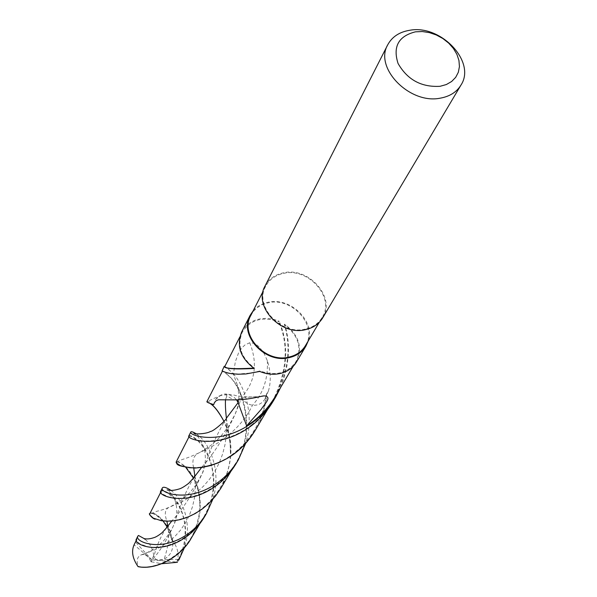 <?xml version="1.0" encoding="UTF-8"?>
<svg xmlns="http://www.w3.org/2000/svg" width="597" height="597" viewBox="0 0 597 597"><rect width="100%" height="100%" fill="white"/><g stroke="black" fill="none" stroke-linecap="round" stroke-linejoin="round"><path stroke-width="0.45" stroke-dasharray="2.98 2.24" d="M305.358 329.066C280.993 335.477 253.994 306.231 265.62 286.366C269.307 279.523 275.277 275.202 283.53 273.411C308.433 267.24 335.305 297.619 322.149 317.485C318.47 323.477 312.873 327.335 305.358 329.066M250.747 315.567C254.352 308.865 260.158 304.619 268.18 302.828C292.373 296.679 318.305 326.223 305.433 345.67M265.023 286.082C268.784 279.09 274.881 274.68 283.314 272.851C308.731 266.553 336.148 297.567 322.708 317.843M253.195 310.753C256.979 306.403 261.904 303.582 267.971 302.283C290.149 296.769 315.417 320.955 308.186 341.029M241.71 331.925C245.345 325.164 251.18 320.873 259.232 319.044C265.874 317.731 272.523 318.462 279.18 321.246L278.933 321.716C262.635 316.111 250.419 319.604 242.278 332.193C236.89 345.753 240.949 357.678 254.449 367.983L254.195 368.468M255.27 430.25C261.635 419.325 265.404 407.706 266.575 395.401L266.672 393.736L268.478 390.834C271.165 381.58 270.784 371.528 267.337 360.67L264.187 353.663L259.867 347.648L257.203 345.193L254.023 343.297L249.725 342.745L244.979 344.947L241.942 347.767L238.554 352.902L235.33 361.745L233.382 374.252L231.621 372.013L224.823 366.506M221.935 370.819C222.233 370.491 224.211 371.856 227.86 374.916L229.345 376.379C243.278 387.766 256.77 431.273 236.076 463.682M280.553 387.625C289.47 365.163 290.836 344.006 284.642 324.164C299.022 335.126 302.955 347.76 296.44 362.058M273.195 401.191C287.59 372.401 289.582 345.753 279.18 321.246M196.189 433.803L198.488 435.571C209.383 443.474 222.009 471.973 212.778 499.338M188.853 435.862C189.555 434.877 192.122 436.011 196.555 439.28C210.226 448.183 223.233 487.548 204.458 516.912M160.69 491.249C161.578 489.853 164.182 490.465 168.518 493.07C181.316 499.935 193.913 533.822 178.473 560.546L177.884 560.643L178.354 559.314L176.742 562.023L151.877 559.889L153.63 555.747L153.839 556.628C156.048 560.71 159.481 561.546 164.153 559.128C170.354 555.658 173.205 550.277 172.697 542.979L172.249 540.912L172.623 540.457C178.1 548.359 179.473 555.546 176.742 562.023M233.196 373.737C243.986 384.923 255.031 414.84 245.688 443.272M170.958 490.443C181.63 497.405 192.861 523.069 184.48 547.509M178.018 561.419L178.473 560.546M275.314 396.445C288.276 371.812 291.306 347.872 284.396 324.634L284.642 324.164M227.86 374.916L222.442 371.133L229.464 373.215L238.449 373.991L250.598 373.035L260.016 370.953C275.65 376.341 287.62 373.267 295.911 361.722C302.283 347.738 298.44 335.372 284.396 324.634M266.672 393.736L264.829 399.184C261.964 403.669 257.859 405.669 252.516 405.184C247.397 404.37 243.845 401.677 241.845 397.087L233.382 374.252C229.427 369.879 226.733 367.394 225.3 366.789M253.673 368.118L254.449 367.983M252.218 425.086L252.024 424.564C260.143 418.176 267.023 410.288 272.672 400.9C286.918 372.401 289.008 346.006 278.933 321.716L278.933 321.716M138.474 535.472L136.437 538.942L136.862 539.143L136.303 540.263M153.63 555.747L151.877 559.889L134.079 544.822M151.235 562.016L151.877 559.889L151.235 562.016L150.847 561.441C148.854 556.971 146.228 554.665 142.952 554.523L141.467 554.762C137.168 556.613 136.094 560.471 138.235 566.344L138.273 566.613M252.024 424.564C220.032 450.011 186.16 439.123 189.324 436.146L192.152 436.638L198.249 441.235L201.831 445.302L205.361 450.556L208.547 456.944L211.122 464.287L212.853 472.428L213.532 481.16L213.025 490.234L211.271 499.338L208.256 508.226L204.017 516.651L198.965 524.009L193.092 530.509L186.57 536.031L179.63 540.479L172.548 543.785L165.563 545.971L158.906 547.113L152.847 547.3L147.571 546.695L139.952 543.919L137.803 542.188L136.773 540.546L136.862 539.143M191.324 538.061L195.361 530.009L198.241 521.472L199.891 512.733L200.323 504.069L199.607 495.734L197.876 487.958L195.323 480.973L192.167 474.958L188.674 470.018L185.13 466.235L179.055 462.153L177.078 461.675L176.137 462.048M228.047 375.431C241.389 385.095 257.113 429.795 235.599 463.414L230.024 471.555L223.562 478.772L216.398 484.943L208.786 489.965L201.017 493.756L193.346 496.361L186.025 497.853L179.346 498.323L168.675 496.973L162.511 494.047L161.242 492.607L161.13 491.51L162.115 490.943L164.056 491.159L166.735 492.324L173.339 497.808L176.742 502.196L179.846 507.622L182.428 513.95L184.264 521.054L185.182 528.748L185.048 536.785L183.794 544.934L181.391 552.971L177.884 560.643M172.623 540.457C168.19 518.711 151.235 509.875 149.795 513.763M220.823 488.324C232.233 465.824 233.994 444.735 226.099 425.057C216.383 408.02 209.98 400.221 206.898 401.654M259.762 371.438L260.016 370.953M265.993 395.371C263.561 426.146 240.248 454.847 215.607 463.481C190.861 472.585 174.175 463.854 176.705 462.22C177.928 461.429 180.951 463.13 185.757 467.339M193.488 478.152C197.45 485.54 199.562 494.465 199.831 504.92L198.995 515.45L196.353 525.957M195.958 527.076C186.518 555.762 154.459 570.628 138.235 566.344M151.347 561.792L161.765 563.717M213.636 404.602L215.495 399.572L220.569 395.49L227.412 394.535L229.599 394.96L233.83 397.057L236.591 399.848M213.644 404.4C209.204 403.206 207.114 402.4 207.375 402.005L210.368 403.602M226.39 418.206L230.106 441.481L230.435 453.69C230.912 442.855 228.755 432.094 223.979 421.385C228.442 430.325 230.591 441.093 230.435 453.668L230.435 453.69C229.964 482.018 208.629 509.935 185.413 517.606C162.085 525.778 146.862 515.875 150.571 513.666C152.862 512.368 157.026 514.801 163.048 520.957M167.07 526.823L172.264 540.949M153.705 555.62C152.825 548.747 149.937 543.3 145.041 539.278L144.138 538.591M178.354 559.314L151.877 559.889L135.504 542.024M267.337 360.67C268.232 378.513 263.292 393.356 252.516 405.184C238.666 433.937 210.666 447.728 199.98 452.399C193.592 455.056 191.518 460.287 193.756 468.078M194.786 475.578L195.271 490.398L194.361 498.51L192.45 506.846L189.465 515.099L185.443 522.95L180.54 530.114L174.966 536.367L169.026 541.569L157.384 548.747L142.952 554.523M249.725 342.745C257.934 363.461 255.307 381.58 241.845 397.087L235.315 413.811C225.188 435.832 213.92 453.75 201.517 467.555M194.085 477.331C186.145 490.331 179.563 505.778 174.339 523.681C167.764 538.949 159.929 551.531 150.847 561.441M215.495 399.572C218.577 395.908 222.077 394.042 226.009 393.968L227.412 394.535L225.517 399.602M226.487 418.087L226.263 435.817L224.979 444.765L222.666 453.892L219.271 462.884L214.838 471.436L209.502 479.272L203.487 486.174L197.1 492.01L184.473 500.413L170.354 506.808C165.115 508.465 163.966 513.263 166.914 521.203M167.526 524.517L167.541 524.606C169.742 534.397 168.615 545.904 164.153 559.128M226.308 418.333C216.748 434.131 208.808 452.347 202.48 472.981C193.271 493.07 183.025 509.092 171.742 521.039M166.481 527.86C160.839 536.091 156.63 545.68 153.839 556.628M238.099 399.803C238.419 398.124 245.755 397.042 260.113 396.565M262.59 396.042C253.867 398.132 235.554 396.102 234.658 395.207L226.009 393.968C224.629 394.542 227.315 396.512 234.076 399.871M265.62 286.366L263.105 291.306M293.179 366.327L295.911 361.722M267.508 409.609L272.672 400.9M239.845 336.962L242.278 332.193M322.149 317.485L319.32 322.253M199.838 523.711L204.017 516.651M189.077 436.646L189.324 436.146M160.712 492.316L161.13 491.51M230.972 471.212L235.599 463.414M176.705 462.22C183.473 458.056 182.01 460.847 199.98 452.399L210.763 445.504L220.562 436.608L228.539 426.437L235.315 413.811C236.591 409.087 241.964 401.109 236.255 381.99M199.831 504.92C199.816 489.585 195.025 478.197 194.823 475.973L194.794 475.421M141.467 554.762L144.899 553.576C151.287 550.882 156.675 547.434 161.048 543.233C163.974 541.352 171.861 530.39 174.339 523.681C174.951 522.965 175.742 519.614 176.712 513.629C176.913 508.517 176.406 504.353 175.197 501.137C175.04 497.57 167.123 488.674 167.153 489.853M268.478 390.834L264.829 399.184M163.018 520.95L155.66 514.674C152.116 513.301 150.414 512.965 150.571 513.666L156.951 511.233C160.563 510.51 165.033 509.032 170.354 506.808L180.764 500.696L189.712 492.794L196.219 484.622L202.48 472.981C203.226 472.13 204.174 468.138 205.316 461.011C205.51 455.153 204.913 450.407 203.532 446.765C200.846 439.944 197.622 435.437 193.868 433.235M167.503 524.353C169.055 527.315 170.794 533.524 172.697 542.979M210.025 403.482L207.375 402.005C208.181 401.072 212.577 398.9 220.569 395.49M172.249 540.912L167.063 526.838"/><path stroke-width="0.9" d="M319.32 322.253L305.433 345.67C301.828 351.536 296.381 355.327 289.082 357.051C265.426 363.416 239.382 335.014 250.747 315.567L263.105 291.306M440.347 98.147C409.781 104.624 373.953 67.946 387.729 44.805C392.057 36.805 399.4 31.954 409.758 30.275C440.884 24.283 476.436 61.946 460.944 85.11C456.638 92.102 449.765 96.445 440.347 98.147M460.944 85.11L322.708 317.843C318.955 323.94 313.246 327.88 305.582 329.641C280.724 336.186 253.173 306.351 265.023 286.082L387.729 44.805M440.086 86.296C421.385 87.386 407.37 79.774 398.05 63.446C392.684 46.641 398.49 36.104 415.467 31.828L422.288 31.537L429.355 32.611L436.325 34.977L442.87 38.536L448.66 43.103L453.414 48.461L456.906 54.349L458.944 60.484L459.436 66.558L458.332 72.274L455.69 77.341L451.631 81.505L446.34 84.543L440.086 86.296M308.186 341.029L305.97 346.014C302.298 351.991 296.739 355.857 289.299 357.61C265.165 364.11 238.591 335.141 250.165 315.298L253.195 310.753M253.673 368.118C234.554 369.162 224.935 368.618 224.8 366.498L224.241 366.274C224.285 368.759 234.27 369.491 254.195 368.468C240.375 357.961 236.218 345.782 241.71 331.925L250.165 315.298M224.241 366.274L222.084 370.976L226.703 372.767L231.532 373.707L237.964 374.222L245.83 373.968L259.762 371.438C266.568 374.259 273.322 374.953 280.03 373.528C287.344 371.782 292.814 367.953 296.44 362.058L305.97 346.014M222.412 371.185L206.898 401.654C206.689 402.184 208.734 403.094 213.054 404.378L213.726 404.639L214.36 402.781L216.166 400.691L218.405 399.796L234.076 399.871C241.554 400.065 251.136 398.781 262.807 396.005L264.165 395.871C272.769 396.677 264.367 404.065 261.292 409.273L246.643 425.825L246.837 426.348L250.785 423.773C260.702 416.922 269.038 407.945 275.784 396.833L280.553 387.625M275.784 396.833L273.195 401.191C267.463 410.691 260.471 418.661 252.218 425.086L248.374 427.907C216.636 450.041 185.831 438.862 188.853 435.862L190.809 432.019C191.264 431.31 193.055 431.907 196.189 433.803M246.837 426.348C215.89 445.399 188.122 434.661 190.809 432.019M245.688 443.272L238.263 459.996C232.218 469.943 224.718 477.936 215.748 483.958C186.883 503.614 158.884 492.077 162.362 487.958C163.235 486.592 165.847 487.227 170.182 489.876L170.958 490.443M238.263 459.996L236.076 463.682C230.069 473.57 222.614 481.495 213.711 487.465C184.988 506.995 157.205 495.406 160.69 491.249L162.362 487.958M212.778 499.338L206.338 513.748C200.868 522.748 194.047 529.927 185.868 535.285C159.533 552.815 134.071 541.083 137.862 536.128L138.474 535.472L144.138 538.591M204.458 516.912C199.017 525.86 192.241 532.987 184.115 538.3C157.906 555.732 132.631 543.964 136.415 538.979L136.437 538.942M184.48 547.509L178.831 560.046M236.591 399.848L238.091 402.647L246.643 425.825C258.068 418.818 267.62 409.027 275.314 396.445L293.179 366.327M138.273 566.613L138.019 566.568C132.534 558.531 131.228 551.277 134.079 544.822L136.303 540.263M138.019 566.568C152.086 570.016 178.548 560.59 191.324 538.061L199.838 523.711M189.077 436.646L176.137 462.048L176.354 462.988L180.488 465.675L189.57 467.764L195.779 467.951L202.861 467.272L210.577 465.563L218.689 462.682L226.92 458.556L234.942 453.183L242.509 446.601L249.367 438.892L255.27 430.25L267.508 409.609M161.765 563.717L177.428 562.299M160.712 492.316L149.787 513.763L149.825 514.987L153.31 518.151L161.391 520.733L166.973 521.203L173.369 520.868L180.354 519.554L187.712 517.151L195.174 513.569L202.45 508.845L209.301 502.987L215.502 496.085L220.823 488.324L230.972 471.212M185.757 467.339L193.488 478.152M196.353 525.957L195.958 527.076M210.368 403.602C214.405 406.042 218.95 411.967 223.994 421.363C218.689 411.751 214.039 405.781 210.025 403.482M163.048 520.957L167.07 526.823M193.756 468.078L194.786 475.578M201.517 467.555L194.085 477.331L188.734 483.264C184.391 486.63 181.092 488.562 178.831 489.062C174.16 490.495 170.361 490.801 167.429 489.965L167.153 489.853M225.517 399.602C225.203 404.005 225.494 410.206 226.39 418.206M166.914 521.203L167.526 524.517L166.481 527.86L161.951 532.837C158.392 535.613 155.63 537.248 153.668 537.725C149.914 538.972 146.713 539.248 144.064 538.569L145.041 539.278M238.099 399.803L238.091 402.647L226.308 418.333C226.987 419.422 213.144 431.75 210.502 431.437C206.569 434.026 194.338 434.362 194.212 433.377L193.868 433.235M171.742 521.039L166.481 527.86M260.113 396.565L264.165 395.871M206.338 513.748L204.458 516.905M224.8 366.498L239.845 336.962M137.862 536.128L136.415 538.979M194.794 475.421L194.085 477.331M149.787 513.763C147.869 512.853 152.511 519.054 155.265 519.196M167.063 526.838L163.018 520.95M176.137 462.048C178.309 463.048 171.526 465.973 195.107 468.063C221.383 465.615 241.442 453.004 255.27 430.243M138.168 566.672C157.28 570.68 182.324 555.203 191.316 538.069"/></g></svg>
